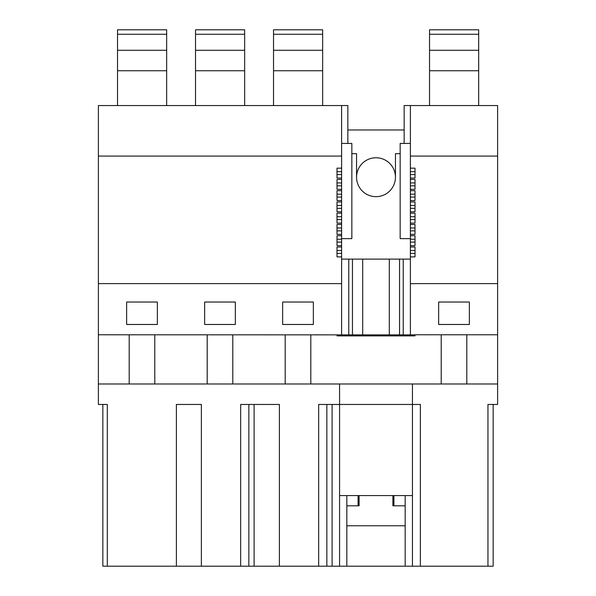 <?xml version="1.0" encoding="UTF-8"?>
<svg xmlns="http://www.w3.org/2000/svg" width="596" height="596" viewBox="0 0 596 596"><rect width="100%" height="100%" fill="white"/><g stroke="black" fill="none" stroke-linecap="round" stroke-linejoin="round"><path stroke-width="0.89" d="M157.351 302.023L157.351 324.485L126.635 324.485L126.635 302.023L157.351 302.023M98.385 334.781L341.605 334.855L341.605 283.666L337.001 283.599L98.385 283.599L98.385 383.988L154.789 383.988L154.789 334.781M235.353 324.485L204.644 324.485L204.644 302.023L235.353 302.023L235.353 324.485M313.354 302.023L313.354 324.485L282.646 324.485L282.646 302.023L313.354 302.023M405.176 505.803L392.891 505.803L392.891 495.567L405.176 495.567L405.176 566.2L102.847 566.2L102.847 404.46M337.001 174.561L341.605 174.561L341.605 178.055L337.001 178.055L337.001 168.169L341.605 168.169L341.605 156.077L98.385 156.077L98.385 283.599M337.001 242.125L341.605 242.125L341.605 246.99L337.001 246.99L337.001 256.876L341.605 256.876L341.605 250.484L337.001 250.484M337.001 230.861L341.605 230.861L341.605 235.733L337.001 235.733L337.001 245.619L341.605 245.619M337.001 219.604L341.605 219.604L341.605 224.469L337.001 224.469L337.001 234.355L341.605 234.355M337.001 208.339L341.605 208.339L341.605 213.212L337.001 213.212L337.001 223.098L341.605 223.098M337.001 197.082L341.605 197.082L341.605 201.955L337.001 201.955L337.001 211.833L341.605 211.833M337.001 185.818L341.605 185.818L341.605 190.69L337.001 190.69L337.001 200.576L341.605 200.576M341.605 178.055L341.605 179.433L337.001 179.433L337.001 189.319L341.605 189.319M341.605 156.077L341.605 105.552L98.385 105.552L98.385 156.077M341.605 105.552L347.855 105.552L347.855 143.427M107.302 566.2L107.302 404.46L98.385 404.46L98.385 383.988M405.176 566.2L493.153 566.2L493.153 404.46M176.379 566.2L176.379 404.46L201.374 404.46L201.374 566.2M404.155 143.427L404.155 105.552L497.615 105.552L497.615 404.46L487.953 404.46L487.953 566.2M318.666 566.2L318.666 404.46L412.447 404.46L412.447 383.988M207.199 334.781L207.199 383.988L154.789 383.988M129.198 334.781L129.198 383.988M240.665 566.2L240.665 404.46L279.382 404.46L279.382 566.2M497.615 383.988L207.199 383.988M254.097 566.2L254.097 404.46M248.852 566.2L248.852 404.46M232.79 334.781L232.79 383.988M285.201 334.781L285.201 383.988M337.001 334.855L337.001 335.876L415.002 335.876L415.002 334.855L341.605 334.855M332.099 566.2L332.099 404.46M326.854 566.2L326.854 404.46M310.799 334.781L310.799 383.988M347.855 129.973L404.155 129.973M497.615 156.077L410.398 156.077L410.398 105.552M410.398 156.077L410.398 168.169L415.002 168.169L415.002 178.055L410.398 178.055L410.398 189.319L415.002 189.319L415.002 179.433L410.398 179.433M415.002 283.666L410.398 283.666L410.398 256.876L415.002 256.876L415.002 246.99L410.398 246.99L410.398 245.619L415.002 245.619L415.002 235.733L410.398 235.733L410.398 234.355L415.002 234.355L415.002 224.469L410.398 224.469L410.398 223.098L415.002 223.098L415.002 213.212L410.398 213.212L410.398 211.833L415.002 211.833L415.002 201.955L410.398 201.955L410.398 200.576L415.002 200.576L415.002 190.69L410.398 190.69L410.398 189.319M497.615 283.599L415.002 283.599M410.398 283.666L410.398 334.855M415.002 334.781L497.615 334.781M438.649 302.023L438.649 324.485L469.365 324.485L469.365 302.023L438.649 302.023M466.802 334.781L466.802 383.988M441.211 334.781L441.211 383.988M420.366 566.2L420.366 404.46L412.447 404.46L412.447 495.567L405.176 495.567M415.002 168.169L415.002 171.663L410.398 171.663L410.398 168.169M410.398 171.663L410.398 174.561L415.002 174.561L415.002 171.663M415.002 174.561L415.002 178.055M415.002 179.433L415.002 182.927L410.398 182.927M410.398 185.818L415.002 185.818L415.002 182.927M415.002 185.818L415.002 189.319M415.002 190.69L415.002 194.184L410.398 194.184L410.398 190.69M410.398 194.184L410.398 197.082L415.002 197.082L415.002 194.184M415.002 197.082L415.002 200.576M415.002 201.955L415.002 205.449L410.398 205.449L410.398 201.955M410.398 205.449L410.398 208.339L415.002 208.339L415.002 205.449M415.002 208.339L415.002 211.833M415.002 213.212L415.002 216.706L410.398 216.706L410.398 213.212M410.398 216.706L410.398 219.604L415.002 219.604L415.002 216.706M415.002 219.604L415.002 223.098M415.002 224.469L415.002 227.97L410.398 227.97L410.398 224.469M410.398 227.97L410.398 230.861L415.002 230.861L415.002 227.97M415.002 230.861L415.002 234.355M415.002 235.733L415.002 239.227L410.398 239.227L410.398 235.733M410.398 239.227L410.398 242.125L415.002 242.125L415.002 239.227M415.002 242.125L415.002 245.619M415.002 246.99L415.002 250.484L410.398 250.484L410.398 246.99M410.398 250.484L410.398 253.382L415.002 253.382L415.002 250.484M415.002 253.382L415.002 256.876M393.919 495.567L393.919 505.803M346.827 525.769L405.176 525.769M392.891 495.567L359.112 495.567L359.112 505.803L346.827 505.803M358.092 505.803L358.092 495.567L359.112 495.567M358.092 495.567L346.827 495.567L346.827 566.2M339.564 566.2L339.564 495.567L346.827 495.567M339.564 495.567L339.564 383.988M412.447 566.2L412.447 495.567M341.605 143.427L351.841 143.427L351.841 238.631L341.605 238.631M341.605 174.561L341.605 171.663L337.001 171.663M341.605 179.433L341.605 182.927L337.001 182.927M341.605 185.818L341.605 182.927M341.605 190.69L341.605 194.184L337.001 194.184M341.605 197.082L341.605 194.184M341.605 201.955L341.605 205.449L337.001 205.449M341.605 208.339L341.605 205.449M341.605 213.212L341.605 216.706L337.001 216.706M341.605 219.604L341.605 216.706M341.605 224.469L341.605 227.97L337.001 227.97M341.605 230.861L341.605 227.97M341.605 235.733L341.605 239.227L337.001 239.227M341.605 242.125L341.605 239.227M341.605 246.99L341.605 250.484M341.605 283.666L341.605 256.876M341.605 168.169L341.605 171.663M399.551 259.104L399.551 334.855M389.307 259.104L389.307 334.855M376.001 157.761A19.452 19.452 0 0 1 395.453 177.206A19.452 19.452 0 0 1 376.001 196.658A19.452 19.452 0 0 1 356.557 177.206A19.452 19.452 0 0 1 376.001 157.761M362.696 259.104L362.696 334.855M352.459 259.104L352.459 334.855M351.841 153.664L356.557 153.664L356.557 177.206A19.452 19.452 0 0 0 376.001 196.658A19.452 19.452 0 0 0 395.453 177.206L395.453 153.664L400.162 153.664M410.398 143.427L400.162 143.427L400.162 238.631L410.398 238.631M348.772 259.104L348.772 334.855M403.231 259.104L403.231 334.855M410.398 259.104L341.605 259.104M410.398 174.561L410.398 178.055M410.398 197.082L410.398 200.576M410.398 208.339L410.398 211.833M410.398 219.604L410.398 223.098M410.398 230.861L410.398 234.355M410.398 242.125L410.398 245.619M410.398 253.382L410.398 256.876M166.656 34.248L117.516 34.248L117.516 29.8L166.656 29.8L166.656 70.745L117.516 70.745L117.516 105.552M166.656 70.745L166.656 105.552M117.516 34.248L117.516 70.745M166.656 50.273L117.516 50.273M244.658 34.248L195.518 34.248L195.518 29.8L244.658 29.8L244.658 70.745L195.518 70.745L195.518 105.552M244.658 70.745L244.658 105.552M195.518 34.248L195.518 70.745M244.658 50.273L195.518 50.273M322.66 34.248L273.527 34.248L273.527 29.8L322.66 29.8L322.66 70.745L273.527 70.745L273.527 105.552M322.66 70.745L322.66 105.552M273.527 34.248L273.527 70.745M322.66 50.273L273.527 50.273M478.67 34.248L429.53 34.248L429.53 29.8L478.67 29.8L478.67 70.745L429.53 70.745L429.53 105.552M478.67 70.745L478.67 105.552M429.53 34.248L429.53 70.745M478.67 50.273L429.53 50.273M337.001 253.382L341.605 253.382"/></g></svg>
